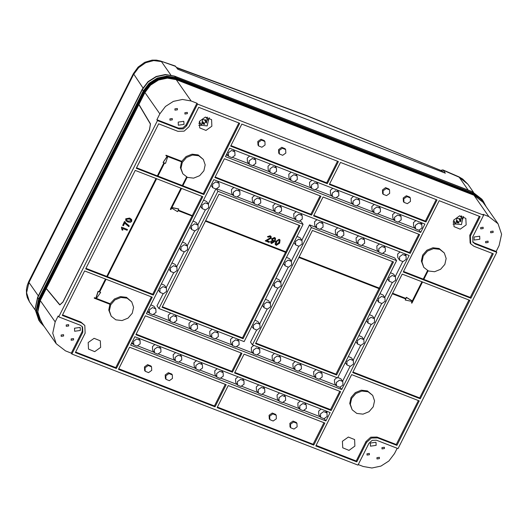 <?xml version="1.0" encoding="UTF-8"?>
<svg xmlns="http://www.w3.org/2000/svg" width="528" height="528" viewBox="0 0 528 528"><rect width="100%" height="100%" fill="white"/><g stroke="black" fill="none" stroke-linecap="round" stroke-linejoin="round"><path stroke-width="0.79" d="M373.237 406.798L374.537 400.891L372.695 395.426L368.056 391.769L361.885 391.057L355.865 393.492L351.635 398.409L350.335 404.316L352.176 409.781L356.816 413.437L362.987 414.15L369.006 411.715L373.237 406.798M372.695 395.426L367.448 390.898L361.277 390.185L355.258 392.621L351.028 397.538L349.727 403.445L352.176 409.781M269.867 419.661L269.26 418.79L269.095 415.292L272.25 413.028L275.576 414.374L276.184 415.246L276.349 418.744L273.194 421.007L269.867 419.661L269.702 416.163L272.857 413.899L276.184 415.246M290.644 427.726L290.037 426.855L289.865 423.357L293.02 421.1L296.347 422.44L296.954 423.311L297.125 426.809L293.971 429.073L290.644 427.726L290.479 424.228L293.627 421.971L296.954 423.311M403.993 202.363L403.379 201.491L403.214 197.993L406.369 195.73L409.695 197.076L410.302 197.947L410.474 201.445L407.319 203.709L403.993 202.363L403.821 198.865L406.976 196.601L410.302 197.947M383.216 194.297L382.609 193.426L382.444 189.928L385.592 187.664L388.918 189.011L389.532 189.882L389.697 193.38L386.542 195.637L383.216 194.297L383.051 190.799L386.206 188.536L389.532 189.882M145.226 371.263L144.619 370.392L144.454 366.894L147.609 364.63L150.935 365.977L151.543 366.848L151.708 370.346L148.553 372.61L145.226 371.263L145.061 367.765L148.216 365.501L151.543 366.848M166.003 379.328L165.389 378.457L165.224 374.959L168.379 372.695L171.706 374.042L172.313 374.913L172.484 378.411L169.33 380.675L166.003 379.328L165.832 375.83L168.986 373.567L172.313 374.913M279.352 153.965L278.738 153.094L278.573 149.596L281.728 147.332L285.054 148.678L285.661 149.549L285.826 153.047L282.678 155.305L279.352 153.965L279.18 150.467L282.335 148.203L285.661 149.549M258.575 145.9L257.968 145.028L257.796 141.524L260.951 139.267L264.277 140.613L264.891 141.478L265.056 144.982L261.901 147.239L258.575 145.9L258.41 142.395L261.565 140.138L264.891 141.478M376.906 457.657L376.966 458.971L379.401 458.627L379.335 457.314L376.906 457.657M366.934 453.783L367 455.096L369.428 454.753L369.362 453.44L366.934 453.783M381.962 447.605L382.021 448.912L384.457 448.569L384.391 447.262L381.962 447.605M66.205 324.991L66.264 326.304L68.699 325.961L68.633 324.647L66.205 324.991M71.122 338.917L71.181 340.23L73.61 339.887L73.55 338.573L71.122 338.917M61.149 335.042L61.208 336.356L63.637 336.013L63.578 334.699L61.149 335.042M174.913 108.841L174.979 110.154L177.408 109.811L177.349 108.497L174.913 108.841M184.886 112.715L184.952 114.028L187.381 113.685L187.315 112.372L184.886 112.715M169.858 118.892L169.924 120.206L172.352 119.863L172.286 118.549L169.858 118.892M485.615 241.507L485.681 242.821L488.11 242.477L488.05 241.164L485.615 241.507M480.704 227.581L480.764 228.895L483.193 228.551L483.133 227.238L480.704 227.581M490.67 231.455L490.736 232.762L493.165 232.419L493.106 231.112L490.67 231.455M140.204 343.847L140.039 340.349L136.712 339.002L133.558 341.266L133.723 344.764L137.049 346.111L140.204 343.847M154.849 344.527L152.434 346.612L152.599 350.11L154.499 352.829L157.826 354.176L160.981 351.912L160.809 348.414L157.483 347.068L154.334 349.331L154.499 352.829M175.626 352.592L173.204 354.684L173.369 358.182L175.27 360.895L178.596 362.241L181.751 359.977L181.586 356.479L178.259 355.139L175.105 357.397L175.27 360.895M196.396 360.664L193.981 362.749L194.146 366.247L196.046 368.966L199.373 370.306L202.528 368.049L202.356 364.551L199.03 363.205L195.881 365.468L196.046 368.966M217.173 368.729L214.751 370.814L214.916 374.312L216.817 377.032L220.143 378.378L223.298 376.114L223.133 372.616L219.806 371.27L216.652 373.534L216.817 377.032M237.943 376.794L235.528 378.88L235.693 382.378L237.593 385.097L240.92 386.443L244.075 384.179L243.903 380.681L240.577 379.335L237.428 381.599L237.593 385.097M258.72 384.859L256.298 386.945L256.463 390.443L258.364 393.162L261.69 394.508L264.845 392.245L264.68 388.747L261.353 387.4L258.199 389.664L258.364 393.162M279.49 392.924L277.075 395.017L277.24 398.515L279.14 401.227L282.467 402.574L285.622 400.31L285.45 396.812L282.124 395.472L278.975 397.729L279.14 401.227M300.267 400.996L297.845 403.082L298.01 406.58L299.911 409.299L303.237 410.639L306.392 408.382L306.227 404.884L302.9 403.537L299.746 405.801L299.911 409.299M321.037 409.061L318.622 411.147L318.787 414.645L320.687 417.364L324.014 418.711L327.169 416.447L326.997 412.949L323.671 411.602L320.522 413.866L320.687 417.364M235.013 155.344L234.848 151.846L231.521 150.5L228.367 152.764L228.532 156.262L231.858 157.608L235.013 155.344M249.658 156.024L247.236 158.11L247.408 161.608L249.308 164.327L252.635 165.673L255.783 163.409L255.618 159.911L252.292 158.565L249.137 160.829L249.308 164.327M270.435 164.089L268.013 166.181L268.178 169.679L270.079 172.392L273.405 173.738L276.56 171.475L276.395 167.977L273.068 166.637L269.914 168.894L270.079 172.392M291.205 172.154L288.783 174.247L288.955 177.745L290.855 180.464L294.182 181.804L297.33 179.546L297.165 176.048L293.839 174.702L290.684 176.959L290.855 180.464M311.982 180.226L309.56 182.312L309.725 185.81L311.626 188.529L314.952 189.869L318.107 187.612L317.942 184.114L314.615 182.767L311.461 185.031L311.626 188.529M332.752 188.291L330.33 190.377L330.502 193.875L332.402 196.594L335.729 197.941L338.877 195.677L338.712 192.179L335.386 190.832L332.231 193.096L332.402 196.594M353.529 196.357L351.107 198.442L351.272 201.94L353.173 204.659L356.499 206.006L359.654 203.742L359.489 200.244L356.162 198.898L353.008 201.161L353.173 204.659M374.299 204.422L371.877 206.514L372.049 210.012L373.949 212.725L377.276 214.071L380.424 211.807L380.259 208.309L376.933 206.969L373.778 209.227L373.949 212.725M395.076 212.487L392.654 214.579L392.819 218.077L394.72 220.796L398.046 222.136L401.201 219.879L401.036 216.381L397.709 215.035L394.555 217.292L394.72 220.796M415.846 220.559L413.424 222.644L413.596 226.142L415.496 228.862L418.823 230.201L421.971 227.944L421.806 224.446L418.48 223.1L415.325 225.364L415.496 228.862M297.033 236.419L300.089 237.791L301.99 240.504L302.161 244.009L299.006 246.266L295.68 244.919L295.508 241.421L298.663 239.164L301.99 240.504M286.499 257.36L289.555 258.733L291.456 261.452L291.621 264.95L288.473 267.214L285.146 265.868L284.975 262.37L288.13 260.106L291.456 261.452M265.432 299.251L268.488 300.623L270.389 303.343L270.554 306.841L267.399 309.104L264.073 307.758L263.908 304.26L267.062 301.996L270.389 303.343M208.507 204.211L205.181 202.864L202.033 205.128L202.198 208.626L205.524 209.966L208.679 207.709L208.507 204.211L206.606 201.491L203.557 200.119M395.472 276.804L392.146 275.464L388.991 277.721L389.156 281.219L392.482 282.566L395.637 280.302L395.472 276.804L393.571 274.091L390.515 272.712M197.974 225.152L194.647 223.806L191.492 226.07L191.664 229.568L194.99 230.914L198.145 228.65L197.974 225.152L196.073 222.433L193.024 221.06M384.938 297.752L381.612 296.406L378.457 298.67L378.622 302.168L381.949 303.514L385.103 301.25L384.938 297.752L383.038 295.033L379.982 293.66M187.44 246.094L184.114 244.754L180.959 247.012L181.13 250.51L184.457 251.856L187.612 249.599L187.44 246.094L185.539 243.382L182.49 242.009M374.405 318.694L371.078 317.354L367.924 319.612L368.089 323.11L371.415 324.456L374.57 322.192L374.405 318.694L372.504 315.975L369.448 314.602M176.906 267.043L173.58 265.696L170.425 267.96L170.597 271.458L173.923 272.804L177.071 270.541L176.906 267.043L175.006 264.323L171.95 262.951M363.871 339.643L360.545 338.296L357.39 340.56L357.555 344.058L360.881 345.398L364.036 343.141L363.871 339.643L361.97 336.923L358.915 335.551M166.373 287.984L163.046 286.645L159.892 288.902L160.063 292.4L163.39 293.746L166.538 291.482L166.373 287.984L164.472 285.272L161.416 283.892M353.338 360.584L350.011 359.238L346.856 361.502L347.021 365L350.348 366.346L353.503 364.082L353.338 360.584L351.437 357.865L348.381 356.492M254.899 320.192L257.954 321.572L259.855 324.284L260.02 327.782L256.865 330.046L253.539 328.7L253.374 325.202L256.529 322.945L259.855 324.284M400.046 251.975L397.624 254.06L397.795 257.558L399.689 260.278L403.016 261.624L406.171 259.36L406.006 255.862L402.679 254.516L399.524 256.78L399.689 260.278M342.804 381.533L339.478 380.186L336.323 382.45L336.488 385.948L339.814 387.288L342.969 385.031L342.804 381.533L340.903 378.814L337.847 377.441M336.844 377.645L334.422 379.731L334.587 383.229L336.488 385.948M379.276 243.91L376.853 245.995L377.018 249.493L378.919 252.212L382.246 253.552L385.4 251.295L385.235 247.797L381.909 246.451L378.754 248.714L378.919 252.212M316.067 369.574L313.645 371.666L313.817 375.164L315.718 377.876L319.037 379.223L322.192 376.959L322.027 373.461L318.701 372.121L315.546 374.378L315.718 377.876M358.499 235.838L356.077 237.93L356.242 241.428L358.142 244.147L361.469 245.487L364.624 243.23L364.459 239.732L361.132 238.385L357.977 240.643L358.142 244.147M295.297 361.508L292.875 363.594L293.04 367.092L294.941 369.811L298.267 371.158L301.422 368.894L301.257 365.396L297.931 364.056L294.776 366.313L294.941 369.811M337.729 227.773L335.306 229.865L335.471 233.363L337.372 236.075L340.699 237.422L343.853 235.158L343.688 231.66L340.362 230.32L337.207 232.577L337.372 236.075M274.52 353.443L272.098 355.529L272.27 359.027L274.164 361.746L277.49 363.092L280.645 360.829L280.48 357.331L277.154 355.984L273.999 358.248L274.164 361.746M316.952 219.707L314.53 221.793L314.695 225.291L316.595 228.01L319.922 229.357L323.077 227.093L322.912 223.595L319.585 222.248L316.43 224.512L316.595 228.01M253.75 345.378L251.328 347.464L251.493 350.962L253.394 353.681L256.72 355.027L259.875 352.763L259.71 349.265L256.384 347.919L253.229 350.183L253.394 353.681M296.182 211.642L293.759 213.728L293.924 217.226L295.825 219.945L299.152 221.291L302.306 219.028L302.141 215.53L298.815 214.183L295.66 216.447L295.825 219.945M232.973 337.313L230.551 339.398L230.716 342.896L232.617 345.616L235.943 346.955L239.098 344.698L238.933 341.2L235.607 339.854L232.452 342.118L232.617 345.616M275.405 203.577L272.983 205.663L273.148 209.161L275.048 211.88L278.375 213.22L281.53 210.962L281.365 207.464L278.038 206.118L274.883 208.382L275.048 211.88M212.203 329.241L209.781 331.333L209.946 334.831L211.847 337.544L215.173 338.89L218.328 336.626L218.163 333.128L214.837 331.789L211.682 334.046L211.847 337.544M254.628 195.505L252.212 197.597L252.377 201.095L254.278 203.815L257.605 205.154L260.759 202.897L260.588 199.399L257.268 198.053L254.113 200.31L254.278 203.815M191.426 321.176L189.004 323.261L189.169 326.759L191.07 329.479L194.396 330.825L197.551 328.561L197.386 325.063L194.06 323.723L190.905 325.981L191.07 329.479M233.858 187.44L231.436 189.532L231.601 193.03L233.501 195.743L236.828 197.089L239.983 194.825L239.818 191.327L236.491 189.988L233.336 192.245L233.501 195.743M170.656 313.111L168.234 315.196L168.399 318.694L170.3 321.413L173.626 322.76L176.781 320.496L176.616 316.998L173.29 315.652L170.135 317.915L170.3 321.413M219.212 186.76L219.041 183.262L215.714 181.916L212.566 184.18L212.731 187.678L216.058 189.024L219.212 186.76M155.839 308.933L152.513 307.586L149.358 309.85L149.523 313.348L152.849 314.695L156.004 312.431L155.839 308.933L153.938 306.214L150.883 304.841M275.966 278.302L279.022 279.682L280.922 282.394L281.087 285.892L277.933 288.156L274.606 286.81L274.441 283.312L277.596 281.054L280.922 282.394M370.326 443.084L370.471 446.147L376.147 445.342L375.995 442.286L370.326 443.084M74.514 328.218L74.659 331.28L80.329 330.475L80.183 327.419L74.514 328.218M178.167 122.12L178.312 125.182L183.988 124.384L183.836 121.321L178.167 122.12M473.986 236.986L474.131 240.049L479.8 239.25L479.655 236.188L473.986 236.986M453.677 220.09L453.994 226.651L460.231 229.172L466.145 224.935L465.828 218.374L459.591 215.853L453.677 220.09M199.412 121.361L199.723 127.915L205.96 130.436L211.873 126.199L211.563 119.638L205.326 117.117L199.412 121.361M342.441 441.269L342.751 447.83L348.988 450.351L354.902 446.107L354.592 439.547L348.355 437.026L342.441 441.269M88.169 342.533L88.486 349.094L94.723 351.615L100.637 347.378L100.32 340.817L94.083 338.296L88.169 342.533M444.873 264.37L446.167 258.463L444.325 253.004L439.685 249.341L433.514 248.635L427.495 251.071L423.265 255.981L421.971 261.888L423.812 267.353L428.452 271.016L434.623 271.722L440.642 269.287L444.873 264.37M444.325 253.004L439.078 248.47L432.907 247.764L426.888 250.199L422.657 255.11L421.357 261.017L423.812 267.353M132.264 313.223L133.564 307.316L131.723 301.858L127.083 298.195L120.912 297.488L114.893 299.924L110.662 304.834L109.362 310.741L111.203 316.206L115.843 319.869L122.014 320.575L128.033 318.14L132.264 313.223M131.723 301.858L126.522 297.343L120.417 296.597L114.431 298.947L110.161 303.758L96.433 298.426M105.633 279.101L99.211 291.872L98.175 291.469L95.944 298.366L94.492 297.799L94.281 298.221L110.068 304.352L110.161 303.758M203.9 170.801L205.194 164.894L203.353 159.43L198.713 155.773L192.542 155.06L186.523 157.496L182.292 162.413L180.998 168.32L182.84 173.785L187.48 177.441L193.644 178.154L199.67 175.718L203.9 170.801M203.353 159.43L198.158 154.922L192.053 154.176L186.061 156.519L181.79 161.33L166.003 155.199L165.911 155.793L167.369 156.361L163.06 162.446L164.102 162.848L157.463 176.048L157.879 176.207L164.518 163.013L165.554 163.416L167.785 156.519L181.705 161.924L181.79 161.33M129.261 225.977L127.809 225.106L124.456 221.47L122.687 225.403L123.433 225.694L124.945 222.684L125.677 224.004L128.878 226.73L129.136 225.806L125.776 222.935M124.918 222.737L125.618 223.925M156.024 178.497L106.781 276.408L85.965 268.323M131.597 219.437L129.598 218.077L125.704 218.81L125.816 220.638M122.06 229.924L122.747 230.188L122.569 228.505L127.103 230.267L127.479 229.515L121.546 227.08L122.06 229.924L121.48 227.806M153.298 295.106L202.811 196.667L135.214 170.419L85.701 268.858L153.298 295.106L152.691 294.235L107.369 276.639M152.691 294.235L192.034 216.005M180.952 188.179L170.366 209.22L170.907 209.557L171.64 208.091L177.553 211.636L178.081 210.593L192.205 216.077L192.416 215.655L178.345 210.065M203.861 194.568L239.719 123.275L198.713 107.349L188.938 126.786L184.173 131.168L177.916 131.32L158.638 123.836L136.264 168.32L203.861 194.568L203.254 193.697L182.86 185.783M203.254 193.697L238.841 122.932M163.924 162.782L157.344 175.87L136.534 167.792M167.171 156.281L163.06 162.446M186.562 177.019L182.272 185.552L157.931 176.101M181.533 161.858L180.398 167.614L182.84 173.785M182.272 185.552L182.807 185.889L187.13 177.296M105.461 279.035L99.086 291.7L98.05 291.291L95.825 298.188L94.367 297.627L94.281 298.221M62.542 314.906L80.942 322.054L84.79 325.439L81.55 322.925L62.271 315.44L84.645 270.95L152.242 297.198L116.384 368.498L115.777 367.627L151.371 296.861M75.649 352.044L115.777 367.627M110.279 303.93L96.36 298.525L100.663 292.433L99.68 291.925M109.897 304.28L108.761 310.042L111.203 316.206M106.781 276.408L107.316 276.745L156.611 178.728M192.298 215.483L201.934 196.324M192.416 215.655L178.292 210.17L178.695 208.949L171.923 207.537M285.516 252.305L242.484 337.867L162.34 306.748M275.425 244.682L275.134 244.114L275.781 241.487L279.14 239.243L279.992 239.93M270.805 242.906L270.646 241.243L271.425 241.461L271.993 242.887L274.296 241.329L272.646 241.428L271.946 240.893L271.946 238.9L274.705 237.646L275.517 238.273L275.233 241.217L271.616 243.547L270.864 242.992L270.765 241.421L271.55 241.633M271.537 242.491L271.874 242.708L274.065 241.355M271.887 240.808L271.821 238.729L274.586 237.475L275.451 238.187M266.818 240.57L269.412 241.573L269.155 242.504L265.228 240.847L270.343 237.772L270.343 236.887M265.353 241.025L270.461 237.943L270.415 236.973L269.881 236.584L268.25 237.204L267.419 236.669L270.118 235.739L271.082 236.485M299.099 225.291L285.78 251.783L205.636 220.664M162.076 307.276L218.962 194.172L299.977 225.634L243.091 338.738L162.076 307.276M205.372 221.186L285.688 252.377L285.78 251.783M242.484 337.867L243.091 338.738M378.992 288.605L335.966 374.161L255.823 343.042M392.581 261.591L379.256 288.083L299.119 256.964M298.855 257.486L379.17 288.671L379.256 288.083M335.966 374.161L336.574 375.032L255.559 343.576L312.437 230.472L393.459 261.934L336.574 375.032M405.583 298.934L405.233 300.049L412.203 301.501L411.464 302.966L411.88 303.125L422.512 281.978M420.321 398.792L352.724 372.544L402.237 274.105L469.834 300.353L420.321 398.792L419.714 397.921L352.988 372.016M419.714 397.921L468.956 300.01M412.012 301.462L411.464 302.966M421.925 281.747L412.289 300.907L406.375 297.356L405.847 298.406L392.601 293.258M470.884 298.261L403.286 272.006L439.144 200.713L480.15 216.638L470.375 236.075L470.745 243.771L473.979 246.286L493.258 253.77L470.884 298.261L470.276 297.389L423.832 279.352M470.276 297.389L492.38 253.433M470.745 243.771L470.138 242.9L469.768 235.204L479.279 216.295M427.535 270.593L423.245 279.121L403.557 271.478M428.102 270.864L423.779 279.457L423.245 279.121M44.174 326.476L39.864 321.737L36.208 310.873L38.782 299.125L44.794 287.173L46.352 288.473L40.286 300.538L55.209 321.875L52.714 333.234L56.252 343.741L65.446 350.882L71.267 353.146L82.216 331.36L82.249 326.568M138.435 104.214L144.494 92.176L144.91 92.512L138.844 104.584L137.755 103.666L137.392 103.059L143.411 91.106L149.213 83.45L157.403 78.23L166.729 76.243L175.778 77.788L176.167 78.342L473.893 193.948L483.397 201.34L485.984 206.461M485.998 206.481L483.014 200.785L473.504 193.4L175.778 77.788M496.155 251.46L499.105 245.593L501.6 234.234L498.062 223.727L488.869 216.579L483.047 214.322L483.661 215.193L472.705 236.98L472.956 242.227L475.16 243.936L496.769 252.331L496.155 251.46L474.553 243.065L472.672 241.771M496.769 252.331L398.039 448.622L376.438 440.233L372.167 440.339L368.92 443.322L357.964 465.109L71.874 354.017L71.267 353.146M358.235 464.574L363.172 466.495L371.923 467.986L380.945 466.066L388.865 461.017L394.482 453.618L397.162 448.285M316.081 445.401L356.209 460.984L365.983 441.553L370.748 437.171L377.005 437.019L396.284 444.503L418.394 400.547M396.284 444.503L396.891 445.375L419.265 400.884L351.668 374.636L315.81 445.936L356.822 461.855L356.209 460.984M217.404 407.088L313.124 444.259L323.961 422.71M313.738 445.13L324.839 423.053L228.241 385.546L217.14 407.616L313.738 445.13L313.124 444.259M118.727 368.768L214.454 405.94L225.284 384.397M215.061 406.811L226.162 384.734L129.565 347.226L118.463 369.303L215.061 406.811L214.454 405.94M116.384 368.498L75.379 352.572L85.153 333.135L84.79 325.439M230.96 145.629L326.68 182.794L337.517 161.251M327.294 183.665L338.395 161.588L241.798 124.08L230.696 146.157L327.294 183.665L326.68 182.794M136.151 334.132L231.878 371.296L241.091 352.981M234.828 372.445L330.548 409.616L331.155 410.487L234.564 372.973L244.042 354.123L340.639 391.637L331.155 410.487M339.761 391.294L330.548 409.616M232.485 372.167L241.963 353.318L145.365 315.81L135.887 334.66L232.485 372.167L231.878 371.296M329.637 183.942L425.357 221.113L436.194 199.564M425.964 221.984L437.065 199.907L340.474 162.4L329.366 184.47L425.964 221.984L425.357 221.113M215.16 177.045L310.88 214.21L320.093 195.895M311.487 215.081L320.971 196.231L224.374 158.723L214.896 177.573L311.487 215.081L310.88 214.21M313.837 215.358L409.556 252.529L410.164 253.4L313.566 215.893L323.05 197.036L419.648 234.551L410.164 253.4M418.77 234.208L409.556 252.529M71.874 354.017L82.83 332.231L82.579 326.984L80.368 325.268L58.766 316.879L157.489 120.589L179.098 128.977L183.361 128.872L186.608 125.882L197.564 104.102L196.957 103.231L186.001 125.011L182.754 128L178.49 128.106L156.882 119.717L159.832 113.85L144.91 92.512L150.52 85.114L158.446 80.065L167.468 78.144L176.22 79.636L191.143 100.973L182.391 99.482L173.369 101.402L165.442 106.451L159.832 113.85M196.957 103.231L191.143 100.973M58.766 316.879L58.159 316.008L55.209 321.875M197.564 104.102L483.661 215.193M138.844 104.584L150.388 124.047L149.45 129.908L62.905 301.983L59.948 304.729L59.631 304.498L46.352 288.473M157.489 120.589L156.882 119.717M396.891 445.375L377.612 437.89L371.356 438.042L366.597 442.418L356.822 461.855M341.695 389.539L409.108 255.493L213.84 179.665L146.421 313.718L341.695 389.539L340.085 387.242M330.106 412.579L134.831 336.752L130.621 345.134L325.888 420.955L330.106 412.579M225.43 156.631L420.697 232.452L424.915 224.077L229.64 148.249L225.43 156.631M342.599 381.242L350.077 366.373M353.133 360.294L360.611 345.431M363.667 339.352L371.144 324.482M374.2 318.404L381.678 303.541M384.734 297.462L392.212 282.592M395.267 276.52L402.745 261.65M405.801 255.572L406.375 254.43M147.253 312.061L149.134 312.787M153.582 314.516L169.91 320.859M174.359 322.582L190.681 328.924M195.129 330.653L211.457 336.989M215.906 338.719L232.228 345.055M236.676 346.784L253.004 353.12M257.453 354.849L273.775 361.192M278.23 362.914L294.551 369.257M299 370.986L315.322 377.322M319.777 379.051L336.098 385.387M303.105 224.347L217.932 191.275L158.941 308.563L244.114 341.636L303.105 224.347L301.204 221.628L299.884 221.113M295.436 219.384L279.107 213.048M274.659 211.319L258.337 204.983M253.889 203.254L237.56 196.918M233.112 195.188L216.79 188.846M216.328 188.978L217.932 191.275M215.787 189.05L208.309 203.92M205.253 209.999L197.776 224.862M194.713 230.941L187.242 245.81M184.18 251.889L176.708 266.752M173.646 272.831L166.168 287.701M163.112 293.773L157.04 305.844L158.941 308.563M337.597 377.936L252.424 344.863L311.414 227.575L396.587 260.647L337.597 377.936M256.595 330.073L250.523 342.144L252.424 344.863M382.978 253.381L394.687 257.928L396.587 260.647M301.792 240.22L309.514 224.855L316.206 227.456M320.654 229.178L336.983 235.521M341.431 237.25L357.753 243.586M362.201 245.315L378.53 251.651M309.514 224.855L311.414 227.575M259.651 323.994L267.128 309.131M270.184 303.052L277.662 288.182M280.718 282.11L288.196 267.241M291.251 261.162L298.729 246.299M421.608 224.156L422.176 223.014M419.093 230.155L420.697 232.452M226.261 154.975L228.142 155.701M232.591 157.43L248.912 163.772M253.367 165.495L269.689 171.838M274.138 173.567L290.466 179.903M294.914 181.632L311.236 187.968M315.685 189.697L332.013 196.033M336.461 197.762L352.783 204.105M357.232 205.828L373.56 212.17M378.008 213.899L394.33 220.235M398.779 221.965L415.107 228.301M326.799 412.658L327.373 411.517M324.284 418.658L325.888 420.955M131.452 343.477L133.333 344.21M137.782 345.932L154.11 352.275M158.558 354.004L174.88 360.34M179.329 362.069L195.657 368.405M200.105 370.135L216.427 376.471M220.876 378.2L237.204 384.542M241.652 386.265L257.974 392.608M262.423 394.337L278.751 400.673M283.199 402.402L299.521 408.738M303.97 410.467L320.298 416.803M267.544 236.841L270.237 235.91L271.148 236.57L271.214 238.227L266.686 240.643L269.531 241.751M274.936 240.042L274.963 238.729L274.481 238.366L272.672 239.23L272.679 240.451L273.214 240.841L274.936 240.042L274.897 238.643M273.214 240.841L274.811 239.87M272.62 240.359L273.088 240.669M275.26 244.286L275.9 241.666L279.259 239.415L280.058 240.016L279.629 243.111L276.276 245.355L275.134 244.114M276.652 241.949L276.217 244.372L276.613 244.682L278.89 242.821L279.332 240.412L277.939 240.194L276.652 241.949M276.157 244.279L276.494 244.504L278.764 242.649L279.266 240.326M427.7 270.679L423.364 279.299M422.096 281.82L412.289 300.907M412.408 301.079L406.501 297.535L405.973 298.577L392.548 293.37M392.337 293.786L405.761 299L405.233 300.049M379.381 288.255L299.066 257.07M285.899 251.955L205.583 220.77M186.727 177.104L182.391 185.724M178.82 209.121L171.851 207.669L181.54 188.404M181.124 188.245L170.491 209.392M100.663 292.433L99.627 292.03L106.049 279.259M156.196 178.563L106.9 276.58M181.916 161.509L166.122 155.377L165.911 155.793M125.176 221.879L124.575 221.641L122.687 225.403M130.495 222.361L131.716 221.272L131.663 219.516L129.716 218.249L125.822 218.981L125.869 220.724L127.829 222.011L130.495 222.361M126.489 219.252L126.496 220.189L128.205 221.258L131.043 221.008L130.97 219.971L129.34 219.001L126.489 219.252M126.482 220.15L128.08 221.08L130.924 220.836L130.904 219.886M127.479 229.515L121.546 227.08M121.664 227.251L121.42 227.74M138.923 104.412L150.473 123.882L149.503 129.974L62.957 302.056L59.875 304.913L59.552 304.669L46.273 288.638L44.715 287.338L137.478 102.894L138.923 104.412L46.273 288.638M175.824 66.469L160.446 60.951L175.204 65.967L177.778 69.26L445.342 173.158L442.834 169.891L441.157 170.247M482.942 200.68L473.385 193.222L472.441 191.875L174.715 76.263L165.667 74.725L156.334 76.712L148.15 81.926L142.342 89.582L37.719 297.607L35.138 309.349L38.801 320.212L39.791 321.631M473.385 193.222L175.659 77.616L166.61 76.072L157.278 78.058L149.087 83.279L143.286 90.928L38.663 298.954L36.082 310.702L39.745 321.559M160.446 60.951L156.44 60.113L152.038 60.152L144.738 62.33L138.079 67.096L133.36 73.597L28.736 281.622L28.967 282.5L26.578 292.736L29.515 301.897L27.337 297.64L26.525 294.307L26.4 289.628L27.238 285.351L28.736 281.622M468.204 190.133L458.891 176.84L462.739 179.032L467.927 184.259L459.142 177.184L443.388 170.366M170.815 75.002L161.416 61.571L153.721 60.601L145.754 62.713L138.699 67.577L133.597 74.474L28.967 282.5L38.333 295.885M176.524 67.465L306.649 115.48L442.154 170.907L307.032 115.883L176.788 67.841M177.764 69.241L443.117 172.28L442.154 170.907M207.966 119.546L206.758 118.543M207.313 117.11L206.87 118.457M201.406 125.281L207.181 125.895L208.415 120.186L202.646 119.572L201.406 125.281M205.524 117.091L208.105 119.731M202.963 124.146L206.857 121.315L202.963 124.146M206.54 120.978L206.659 121.816L205.795 120.582M204.811 120.509L206.554 123.011L206.653 121.084M202.765 123.803L204.706 124.357L202.91 121.79M202.594 122.727L203.544 124.087L202.706 123.664M208.494 120.292L209.319 117.724M198.713 125.314L201.465 125.354M200.363 123.189L198.766 123.255M201.003 124.7L199.36 121.466M200.264 123.268L200.871 124.509M462.238 218.282L461.023 217.272M461.584 215.846L461.135 217.193M455.677 224.017L461.446 224.624L462.686 218.915L456.911 218.308L455.677 224.017M459.796 215.827L462.37 218.467M457.235 222.882L461.155 220.084L457.235 222.882M460.812 219.714L460.924 220.552L460.06 219.311M459.076 219.245L460.825 221.747L460.924 219.813M457.03 222.539L458.971 223.087L457.175 220.519M456.865 221.463L457.816 222.816L456.971 222.394M462.759 219.021L463.591 216.454M452.984 224.05L455.73 224.09M454.634 221.925L453.037 221.991M455.268 223.436L453.625 220.196M454.529 221.998L455.136 223.245M137.755 103.666L143.794 91.654L144.494 92.176L150.17 84.685L158.189 79.583L167.317 77.636L176.167 79.147L473.893 194.753L480.401 198.785L484.869 204.864M143.411 91.106L143.794 91.654L149.596 84.005L157.786 78.784L167.119 76.798L176.167 78.342L176.22 79.636L473.946 195.248L488.869 216.579M485.529 205.814L480.975 198.95L473.939 194.443L176.213 78.83L167.27 77.306L158.044 79.273L149.945 84.434L144.21 91.997L138.158 104.029M45.639 287.984L39.587 300.023L40.286 300.538L37.792 311.896L41.329 322.403L56.252 343.741M498.062 223.727L483.14 202.389L473.946 195.248L473.504 193.4M38.782 299.125L39.171 299.68L45.21 287.668M43.058 324.872L37.495 313.388L39.871 300.194L45.929 288.156M44.194 326.495L40.253 322.291L36.59 311.428L39.171 299.68L39.587 300.023L37.277 313.982L43.718 325.822M186.608 125.882L186.001 125.011M179.098 128.977L178.49 128.106M82.83 332.231L82.216 331.36M475.16 243.936L474.553 243.065M377.612 437.89L377.005 437.019M470.375 236.075L469.768 235.204M81.55 322.925L80.942 322.054M366.597 442.418L365.983 441.553M45.844 288.321L138.521 104.049M138.244 103.864L45.553 288.156M45.124 287.839L137.841 103.495M481.952 199.267L472.223 191.697L481.952 199.267L482.889 200.614M38.663 298.954L37.633 297.277L35.046 309.131L38.801 320.212M143.286 90.928L142.256 89.252L37.633 297.277M175.659 77.616L174.497 76.085L472.223 191.697M142.982 87.905L133.36 73.597M138.527 338.191L140.039 340.349M159.298 346.256L160.809 348.414M180.074 354.321L181.586 356.479M200.845 362.386L202.356 364.551M221.621 370.451L223.133 372.616M242.392 378.523L243.903 380.681M263.168 386.588L264.68 388.747M283.939 394.654L285.45 396.812M304.715 402.719L306.227 404.884M325.492 410.784L326.997 412.949M233.336 149.688L234.848 151.846M254.107 157.753L255.618 159.911M274.883 165.818L276.395 167.977M295.654 173.884L297.165 176.048M316.43 181.949L317.942 184.114M337.201 190.021L338.712 192.179M357.977 198.086L359.489 200.244M378.748 206.151L380.259 208.309M399.524 214.216L401.036 216.381M420.295 222.281L421.806 224.446M404.494 253.704L406.006 255.862M383.724 245.632L385.235 247.797M320.516 371.303L322.027 373.461M362.947 237.567L364.459 239.732M299.746 363.238L301.257 365.396M342.177 229.502L343.688 231.66M278.969 355.172L280.48 357.331M321.4 221.437L322.912 223.595M258.199 347.107L259.71 349.265M300.63 213.371L302.141 215.53M237.422 339.035L238.933 341.2M279.853 205.3L281.365 207.464M216.652 330.97L218.163 333.128M259.083 197.234L260.588 199.399M195.875 322.905L197.386 325.063M238.306 189.169L239.818 191.327M175.105 314.84L176.616 316.998M217.536 181.104L219.041 183.262M272.91 284.381L274.606 286.81M147.827 310.919L149.523 313.348M211.035 185.249L212.731 187.678M251.843 326.271L253.539 328.7M345.325 362.571L347.021 365M158.36 289.971L160.063 292.4M355.859 341.629L357.555 344.058M168.894 269.029L170.597 271.458M366.392 320.681L368.089 323.11M179.428 248.087L181.13 250.51M376.926 299.739L378.622 302.168M189.961 227.139L191.664 229.568M387.46 278.791L389.156 281.219M200.501 206.197L202.198 208.626M262.376 305.329L264.073 307.758M283.444 263.439L285.146 265.868M293.977 242.497L295.68 244.919M226.835 153.833L228.532 156.262M132.026 342.335L133.723 344.764M442.834 169.891L458.891 176.84M35.099 309.883L29.515 301.897M473.517 192.245L467.927 184.259M174.497 76.085L165.422 74.527L156.143 76.487L148.018 81.649L142.256 89.252M208.461 120.252L208.058 119.665M201.359 125.215L200.95 124.634M462.733 218.981L462.323 218.401M455.631 223.951L455.222 223.37"/></g></svg>
